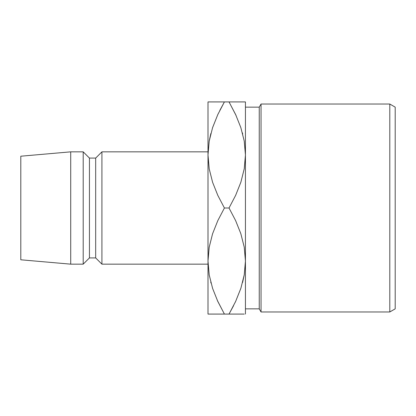 <?xml version="1.0" encoding="UTF-8"?>
<svg xmlns="http://www.w3.org/2000/svg" width="416" height="416" viewBox="0 0 416 416"><rect width="100%" height="100%" fill="white"/><g stroke="black" fill="none" stroke-linecap="round" stroke-linejoin="round"><path stroke-width="0.62" d="M244.244 168.792L245.44 154.96L245.44 314.08L245.44 151.97M209.196 247.208L208 261.04L208 314.08L211.011 314.08M389.797 311.969L395.2 308.849L395.2 107.151L389.797 104.031L389.797 311.969L389.797 104.031L261.04 104.031L259.241 107.151L259.241 308.849L261.04 311.969L261.04 104.031L261.04 311.969L389.797 311.969L261.04 311.969L259.241 308.849L259.241 107.151L245.44 107.151L259.241 107.151L261.04 104.031L389.797 104.031L395.2 107.151L395.2 308.849L389.797 311.969M245.44 308.849L259.241 308.849L245.44 308.849M101.92 264.16L208 264.16L101.92 264.16L101.92 151.84L101.92 264.16L95.68 257.92L101.92 264.16M208 151.84L101.92 151.84L95.68 158.08L95.68 257.92L95.68 158.08L89.44 158.08L89.44 257.92L95.68 257.92L89.44 257.92L89.44 158.08L83.2 151.84L83.2 264.16L89.44 257.92L83.2 264.16L83.2 151.84L70.72 151.84L70.72 264.16L83.2 264.16L70.72 264.16L70.72 151.84L20.8 156.208L20.8 259.792L70.72 264.16L20.8 259.792L20.8 156.208L70.72 151.84L83.2 151.84L89.44 158.08L95.68 158.08L101.92 151.84L208 151.84M210.813 133.671L209.212 141.024L208 154.96L209.175 141.237L212.566 127.722L217.797 114.582L224.411 101.92L208 101.92L208 261.04L209.196 274.882L208 261.04L208 314.08M212.618 127.556L217.807 114.551L212.618 127.556M217.365 300.492L224.411 314.08L217.807 301.449L212.618 288.444L209.212 274.976L208 261.04L209.175 247.317L212.566 233.802L217.797 220.662L224.411 208L217.807 195.369L212.618 182.364L209.212 168.896L208 154.96L209.175 141.237L212.566 127.722L217.797 114.582L224.411 101.92L219.835 110.375M218.166 113.792L217.818 114.53M245.44 101.92L244.239 101.92L245.44 101.92L245.44 154.96L245.44 101.92L217.807 101.92M212.576 101.92L210.995 101.92M209.191 101.92L208 101.92L208 154.96L209.196 168.802L208 154.96L208 261.04L209.175 247.317L212.566 233.802L217.797 220.662L224.411 208L229.029 208L235.633 220.631L240.822 233.636L244.228 247.104L245.44 261.04L244.265 274.763L240.874 288.278L235.643 301.418L229.029 314.08L242.445 314.08M210.735 282.032L211.021 283.119M209.201 314.08L229.029 314.08L233.605 305.625M220.132 314.08L217.833 314.08M236.075 115.508L229.029 101.92L235.633 114.551L240.822 127.556L244.228 141.024L245.44 154.96L244.265 168.683L240.874 182.198L235.643 195.338L229.029 208L235.633 220.631L240.822 233.636L244.228 247.104L245.44 261.04L244.244 247.198L245.44 261.04L244.265 274.763L240.874 288.278L235.643 301.418L229.029 314.08L235.633 301.449L240.843 288.376L235.633 301.444M242.627 282.329L244.228 274.976L245.44 261.04M235.274 302.208L235.622 301.47M212.586 314.08L235.633 314.08M242.705 133.968L242.414 132.86M244.265 141.237L245.44 154.96L244.265 141.237M244.239 101.92L242.429 101.92M233.308 101.92L235.607 101.92M236.106 115.586L235.643 114.577M240.854 101.92L224.411 101.92L217.807 114.551M210.85 133.52L209.196 141.128M217.334 300.414L217.797 301.423M242.59 282.48L244.244 274.872M240.864 314.08L244.249 314.08M224.411 314.08L217.807 301.449L212.618 288.444L209.212 274.976L208 261.04M229.029 101.92L235.633 114.551L240.822 127.556L244.228 141.024L245.44 154.96L244.265 168.683L240.874 182.198L235.643 195.338L229.029 208L224.411 208L217.807 195.369L212.618 182.364L209.212 168.896L208 154.96"/></g></svg>
